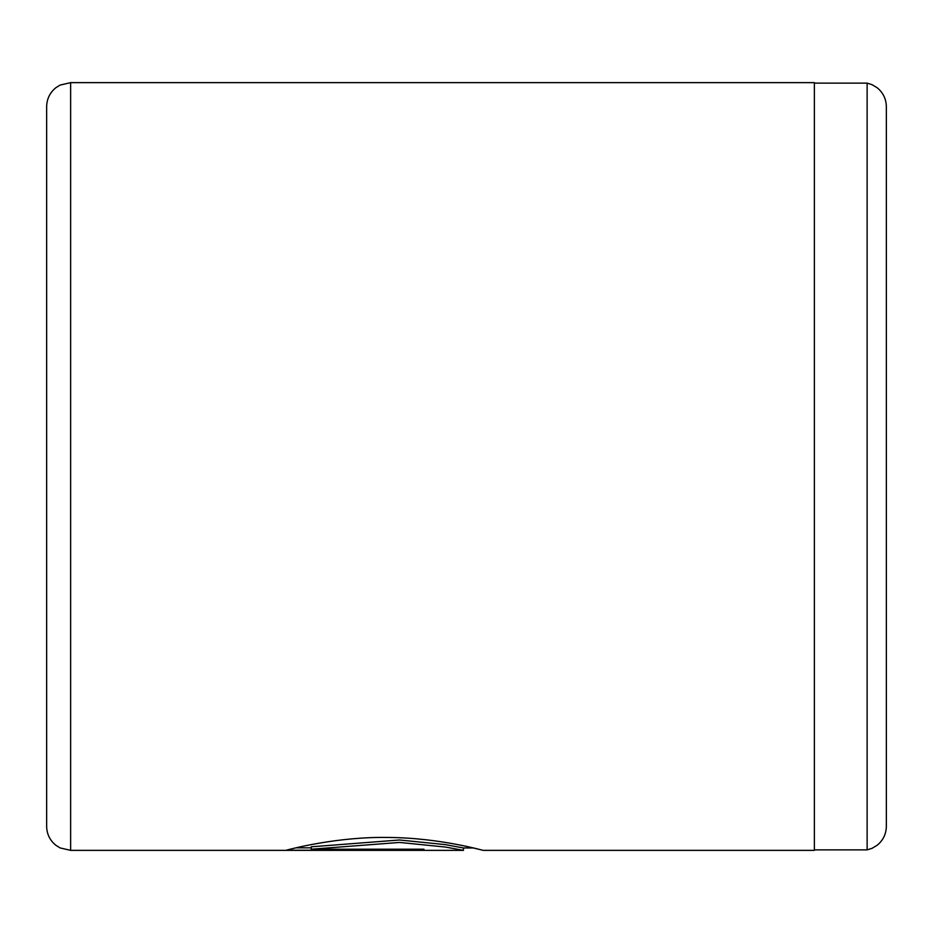 <?xml version="1.0" encoding="UTF-8"?>
<svg xmlns="http://www.w3.org/2000/svg" width="933" height="933" viewBox="0 0 933 933"><rect width="100%" height="100%" fill="white"/><g stroke="black" fill="none" stroke-linecap="round" stroke-linejoin="round"><path stroke-width="1.4" d="M867.13 849.881L867.13 83.119L871.982 84.646L877.055 87.667C883.073 92.554 886.175 98.875 886.35 106.63L886.35 826.37C886.175 834.125 883.073 840.446 877.055 845.333L871.982 848.354L867.13 849.881L814.381 849.881M311.249 849.217L311.249 846.802L399.546 839.992L445.391 844.633L463.433 847.969L463.433 850.36L445.391 847.047L399.592 842.441L311.249 849.217L423.944 849.217L423.944 850.231L286.233 850.231C290.303 849.112 338.247 836.341 389.376 837.472C440.563 837.951 484.192 850.779 483.177 850.36L473.369 847.969M46.65 826.37L46.65 106.63C46.813 98.956 49.869 92.67 55.793 87.784L60.085 85.078L70.64 82.64L70.64 850.36L60.085 847.922L55.793 845.216C49.869 840.33 46.813 834.044 46.65 826.37M70.64 82.64L814.381 82.64L814.381 850.36L483.177 850.36M423.944 849.217L423.944 850.231M296.053 847.829L311.249 847.829M463.433 850.36L70.64 850.36M473.416 847.969L463.433 847.969M814.381 83.119L867.13 83.119"/></g></svg>
